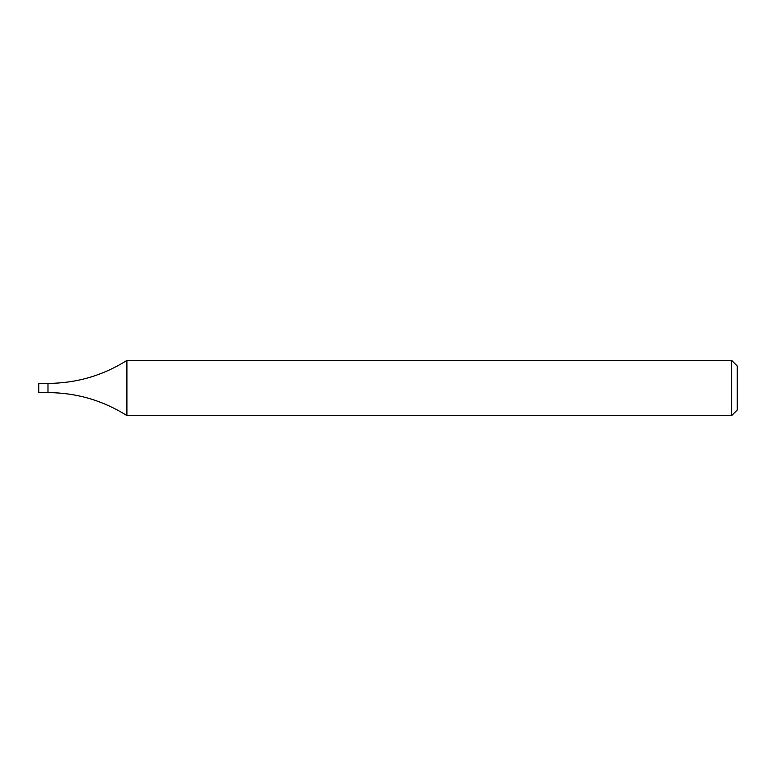 <?xml version="1.0" encoding="UTF-8"?>
<svg xmlns="http://www.w3.org/2000/svg" width="776" height="776" viewBox="0 0 776 776"><rect width="100%" height="100%" fill="white"/><g stroke="black" fill="none" stroke-linecap="round" stroke-linejoin="round"><path stroke-width="1.16" d="M731.69 360.433L737.2 365.942L737.2 410.058L731.69 415.567L731.69 360.433L126.905 360.433L126.905 415.567C102.781 400.416 76.475 392.753 47.986 392.598L47.986 388L47.986 392.598L38.8 392.598L38.8 383.402L47.986 383.402L47.986 388L47.986 383.402C76.475 383.247 102.781 375.584 126.905 360.433M731.69 415.567L126.905 415.567"/></g></svg>
